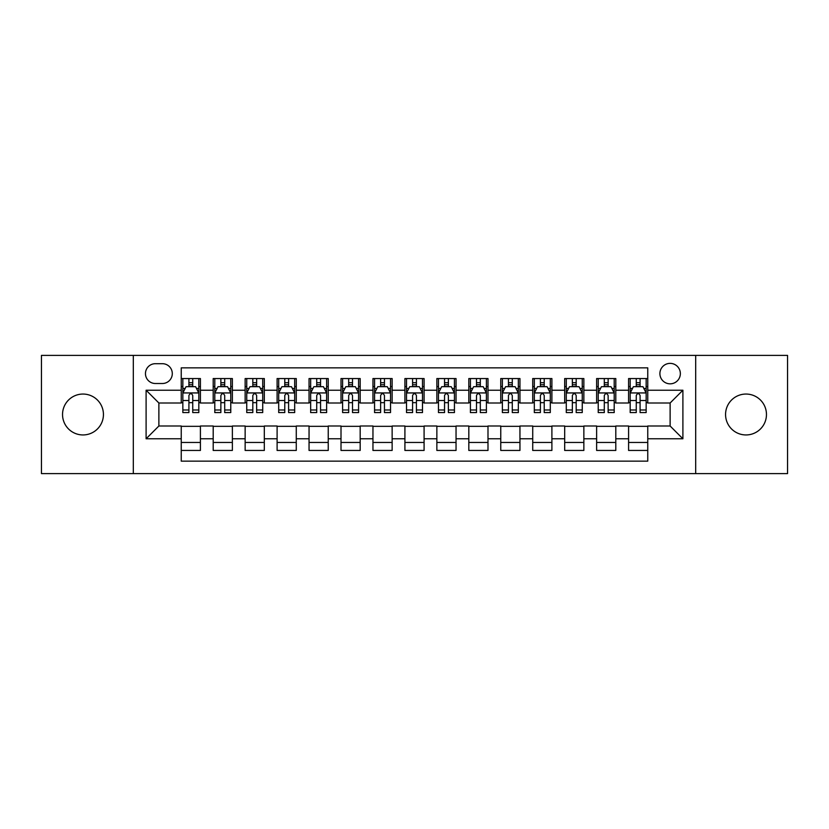 <?xml version="1.0" encoding="UTF-8"?>
<svg xmlns="http://www.w3.org/2000/svg" width="829" height="829" viewBox="0 0 829 829"><rect width="100%" height="100%" fill="white"/><g stroke="black" fill="none" stroke-linecap="round" stroke-linejoin="round"><path stroke-width="1.24" d="M746.007 394.055A20.445 20.445 0 0 0 725.562 414.5A20.445 20.445 0 0 0 746.007 434.945A20.445 20.445 0 0 0 766.462 414.5A20.445 20.445 0 0 0 746.007 394.055M82.993 394.055A20.445 20.445 0 0 0 62.538 414.5A20.445 20.445 0 0 0 82.993 434.945A20.445 20.445 0 0 0 103.438 414.5A20.445 20.445 0 0 0 82.993 394.055M670.122 363.371A10.228 10.228 0 0 0 659.894 373.599A10.228 10.228 0 0 0 670.122 383.827A10.228 10.228 0 0 0 680.35 373.599A10.228 10.228 0 0 0 670.122 363.371M695.686 473.608L787.55 473.608L787.55 355.392L695.686 355.392L695.686 473.608L133.314 473.608L133.314 355.392L41.45 355.392L41.45 473.608L133.314 473.608M647.76 378.552L628.589 378.552L628.589 390.221L615.802 390.221L615.802 402.998L628.589 402.998L628.589 390.221M615.802 390.221L615.802 378.552L596.631 378.552L596.631 390.221L583.854 390.221L583.854 402.998L596.631 402.998L596.631 390.221M583.854 390.221L583.854 378.552L564.684 378.552L564.684 390.221L551.896 390.221L551.896 402.998L564.684 402.998L564.684 390.221M551.896 390.221L551.896 378.552L532.726 378.552L532.726 390.221L519.949 390.221L519.949 402.998L532.726 402.998L532.726 390.221M519.949 390.221L519.949 378.552L500.768 378.552L500.768 390.221L487.991 390.221L487.991 402.998L500.768 402.998L500.768 390.221M487.991 390.221L487.991 378.552L468.82 378.552L468.82 390.221L456.043 390.221L456.043 402.998L468.82 402.998L468.82 390.221M456.043 390.221L456.043 378.552L436.862 378.552L436.862 390.221L424.085 390.221L424.085 402.998L436.862 402.998L436.862 390.221M424.085 390.221L424.085 378.552L404.915 378.552L404.915 390.221L392.138 390.221L392.138 402.998L404.915 402.998L404.915 390.221M392.138 390.221L392.138 378.552L372.957 378.552L372.957 390.221L360.18 390.221L360.18 402.998L372.957 402.998L372.957 390.221M360.18 390.221L360.18 378.552L341.009 378.552L341.009 390.221L328.232 390.221L328.232 402.998L341.009 402.998L341.009 390.221M328.232 390.221L328.232 378.552L309.051 378.552L309.051 390.221L296.274 390.221L296.274 402.998L309.051 402.998L309.051 390.221M296.274 390.221L296.274 378.552L277.104 378.552L277.104 390.221L264.316 390.221L264.316 402.998L277.104 402.998L277.104 390.221M264.316 390.221L264.316 378.552L245.146 378.552L245.146 390.221L232.369 390.221L232.369 402.998L245.146 402.998L245.146 390.221M232.369 390.221L232.369 378.552L213.198 378.552L213.198 402.998L200.411 402.998L200.411 378.552L181.24 378.552M181.24 450.448L200.411 450.448L200.411 426.002L213.198 426.002L213.198 450.448L232.369 450.448L232.369 426.002L245.146 426.002L245.146 438.779L232.369 438.779M245.146 438.779L245.146 450.448L264.316 450.448L264.316 426.002L277.104 426.002L277.104 438.779L264.316 438.779M277.104 438.779L277.104 450.448L296.274 450.448L296.274 426.002L309.051 426.002L309.051 438.779L296.274 438.779M309.051 438.779L309.051 450.448L328.232 450.448L328.232 426.002L341.009 426.002L341.009 438.779L328.232 438.779M341.009 438.779L341.009 450.448L360.18 450.448L360.18 426.002L372.957 426.002L372.957 438.779L360.18 438.779M372.957 438.779L372.957 450.448L392.138 450.448L392.138 426.002L404.915 426.002L404.915 438.779L392.138 438.779M404.915 438.779L404.915 450.448L424.085 450.448L424.085 426.002L436.862 426.002L436.862 438.779L424.085 438.779M436.862 438.779L436.862 450.448L456.043 450.448L456.043 426.002L468.82 426.002L468.82 438.779L456.043 438.779M468.82 438.779L468.82 450.448L487.991 450.448L487.991 426.002L500.768 426.002L500.768 438.779L487.991 438.779M500.768 438.779L500.768 450.448L519.949 450.448L519.949 426.002L532.726 426.002L532.726 438.779L519.949 438.779M532.726 438.779L532.726 450.448L551.896 450.448L551.896 426.002L564.684 426.002L564.684 438.779L551.896 438.779M564.684 438.779L564.684 450.448L583.854 450.448L583.854 426.002L596.631 426.002L596.631 438.779L583.854 438.779M596.631 438.779L596.631 450.448L615.802 450.448L615.802 426.002L628.589 426.002L628.589 438.779L615.802 438.779M155.365 383.506L162.391 383.506A9.907 9.907 0 0 0 172.297 373.599A9.907 9.907 0 0 0 162.391 363.693L155.365 363.693A9.907 9.907 0 0 0 145.458 373.599A9.907 9.907 0 0 0 155.365 383.506M695.686 355.392L133.314 355.392M647.76 390.221L647.76 367.848L181.24 367.848L181.24 402.998L158.878 402.998L158.878 426.002L181.24 426.002L181.24 461.152L647.76 461.152L647.76 426.002L670.122 426.002L670.122 402.998L647.76 402.998L647.76 390.221L682.899 390.221L682.899 438.779L647.76 438.779M181.24 438.779L146.101 438.779L146.101 390.221L181.24 390.221M628.589 438.779L628.589 450.448L647.76 450.448M181.24 386.542L182.846 386.542M188.908 386.542L192.742 386.542M198.815 386.542L200.411 386.542M181.24 402.676L182.846 402.676M188.908 402.676L192.742 402.676M198.815 402.676L200.411 402.676M181.24 426.324L200.411 426.324M181.24 442.458L200.411 442.458M213.198 402.676L214.794 402.676M220.866 402.676L224.7 402.676M230.773 402.676L232.369 402.676M213.198 386.542L214.794 386.542M220.866 386.542L224.7 386.542M230.773 386.542L232.369 386.542M213.198 426.324L232.369 426.324M213.198 442.458L232.369 442.458M245.146 426.324L264.316 426.324M245.146 442.458L264.316 442.458M245.146 386.542L246.752 386.542M252.814 386.542L256.648 386.542M262.72 386.542L264.316 386.542M245.146 402.676L246.752 402.676M252.814 402.676L256.648 402.676M262.72 402.676L264.316 402.676M277.104 426.324L296.274 426.324M277.104 442.458L296.274 442.458M277.104 386.542L278.699 386.542M284.772 386.542L288.606 386.542M294.678 386.542L296.274 386.542M277.104 402.676L278.699 402.676M284.772 402.676L288.606 402.676M294.678 402.676L296.274 402.676M309.051 426.324L328.232 426.324M309.051 442.458L328.232 442.458M309.051 386.542L310.657 386.542M316.719 386.542L320.554 386.542M326.626 386.542L328.232 386.542M309.051 402.676L310.657 402.676M316.719 402.676L320.554 402.676M326.626 402.676L328.232 402.676M341.009 426.324L360.18 426.324M341.009 442.458L360.18 442.458M341.009 386.542L342.605 386.542M348.677 386.542L352.512 386.542M358.584 386.542L360.18 386.542M341.009 402.676L342.605 402.676M348.677 402.676L352.512 402.676M358.584 402.676L360.18 402.676M372.957 426.324L392.138 426.324M372.957 442.458L392.138 442.458M372.957 386.542L374.563 386.542M380.625 386.542L384.459 386.542M390.532 386.542L392.138 386.542M372.957 402.676L374.563 402.676M380.625 402.676L384.459 402.676M390.532 402.676L392.138 402.676M404.915 426.324L424.085 426.324M404.915 442.458L424.085 442.458M404.915 386.542L406.511 386.542M412.583 386.542L416.417 386.542M422.489 386.542L424.085 386.542M404.915 402.676L406.511 402.676M412.583 402.676L416.417 402.676M422.489 402.676L424.085 402.676M436.862 426.324L456.043 426.324M436.862 442.458L456.043 442.458M436.862 386.542L438.468 386.542M444.541 386.542L448.375 386.542M454.437 386.542L456.043 386.542M436.862 402.676L438.468 402.676M444.541 402.676L448.375 402.676M454.437 402.676L456.043 402.676M468.82 426.324L487.991 426.324M468.82 442.458L487.991 442.458M468.82 386.542L470.416 386.542M476.488 386.542L480.323 386.542M486.395 386.542L487.991 386.542M468.82 402.676L470.416 402.676M476.488 402.676L480.323 402.676M486.395 402.676L487.991 402.676M500.768 426.324L519.949 426.324M500.768 442.458L519.949 442.458M500.768 386.542L502.374 386.542M508.446 386.542L512.281 386.542M518.343 386.542L519.949 386.542M500.768 402.676L502.374 402.676M508.446 402.676L512.281 402.676M518.343 402.676L519.949 402.676M532.726 426.324L551.896 426.324M532.726 442.458L551.896 442.458M532.726 386.542L534.322 386.542M540.394 386.542L544.228 386.542M550.301 386.542L551.896 386.542M532.726 402.676L534.322 402.676M540.394 402.676L544.228 402.676M550.301 402.676L551.896 402.676M564.684 426.324L583.854 426.324M564.684 442.458L583.854 442.458M564.684 386.542L566.28 386.542M572.352 386.542L576.186 386.542M582.248 386.542L583.854 386.542M564.684 402.676L566.28 402.676M572.352 402.676L576.186 402.676M582.248 402.676L583.854 402.676M596.631 426.324L615.802 426.324M596.631 442.458L615.802 442.458M596.631 386.542L598.227 386.542M604.3 386.542L608.134 386.542M614.206 386.542L615.802 386.542M596.631 402.676L598.227 402.676M604.3 402.676L608.134 402.676M614.206 402.676L615.802 402.676M628.589 426.324L647.76 426.324M628.589 442.458L647.76 442.458M628.589 386.542L630.185 386.542M636.257 386.542L640.092 386.542M646.154 386.542L647.76 386.542M628.589 402.676L630.185 402.676M636.257 402.676L640.092 402.676M646.154 402.676L647.76 402.676M158.878 402.998L146.101 390.221M158.878 426.002L146.101 438.779M682.899 390.221L670.122 402.998M682.899 438.779L670.122 426.002M192.742 382.708L188.908 382.708M198.815 409.982L192.742 409.982L192.742 412.583L198.815 412.583L198.815 393.091L195.623 386.697L186.038 386.697L182.846 393.091L182.846 412.583L188.908 412.583L188.908 409.982L182.846 409.982M182.846 393.091L182.846 378.552M198.815 393.091L198.815 378.552M188.908 386.697L188.908 378.552M192.742 378.552L192.742 386.697M192.742 409.982L192.742 395.485C191.468 393.029 190.193 393.029 188.908 395.485L188.908 409.982M224.7 382.708L220.866 382.708M230.773 409.982L224.7 409.982L224.7 412.583L230.773 412.583L230.773 393.091L227.571 386.697L217.986 386.697L214.794 393.091L214.794 412.583L220.866 412.583L220.866 409.982L214.794 409.982M214.794 393.091L214.794 378.552M230.773 393.091L230.773 378.552M220.866 386.697L220.866 378.552M224.7 378.552L224.7 386.697M224.7 409.982L224.7 395.485C223.426 393.029 222.141 393.029 220.866 395.485L220.866 409.982M256.648 382.708L252.814 382.708M262.72 409.982L256.648 409.982L256.648 412.583L262.72 412.583L262.72 393.091L259.529 386.697L249.943 386.697L246.752 393.091L246.752 412.583L252.814 412.583L252.814 409.982L246.752 409.982M246.752 393.091L246.752 378.552M262.72 393.091L262.72 378.552M252.814 386.697L252.814 378.552M256.648 378.552L256.648 386.697M256.648 409.982L256.648 395.485C255.373 393.029 254.099 393.029 252.814 395.485L252.814 409.982M288.606 382.708L284.772 382.708M294.678 409.982L288.606 409.982L288.606 412.583L294.678 412.583L294.678 393.091L291.476 386.697L281.891 386.697L278.699 393.091L278.699 412.583L284.772 412.583L284.772 409.982L278.699 409.982M278.699 393.091L278.699 378.552M294.678 393.091L294.678 378.552M284.772 386.697L284.772 378.552M288.606 378.552L288.606 386.697M288.606 409.982L288.606 395.485C287.331 393.029 286.046 393.029 284.772 395.485L284.772 409.982M320.554 382.708L316.719 382.708M326.626 409.982L320.554 409.982L320.554 412.583L326.626 412.583L326.626 393.091L323.434 386.697L313.849 386.697L310.657 393.091L310.657 412.583L316.719 412.583L316.719 409.982L310.657 409.982M310.657 393.091L310.657 378.552M326.626 393.091L326.626 378.552M316.719 386.697L316.719 378.552M320.554 378.552L320.554 386.697M320.554 409.982L320.554 395.485C319.279 393.029 318.004 393.029 316.719 395.485L316.719 409.982M352.512 382.708L348.677 382.708M358.584 409.982L352.512 409.982L352.512 412.583L358.584 412.583L358.584 393.091L355.392 386.697L345.797 386.697L342.605 393.091L342.605 412.583L348.677 412.583L348.677 409.982L342.605 409.982M342.605 393.091L342.605 378.552M358.584 393.091L358.584 378.552M348.677 386.697L348.677 378.552M352.512 378.552L352.512 386.697M352.512 409.982L352.512 395.485C351.237 393.029 349.952 393.029 348.677 395.485L348.677 409.982M384.459 382.708L380.625 382.708M390.532 409.982L384.459 409.982L384.459 412.583L390.532 412.583L390.532 393.091L387.34 386.697L377.755 386.697L374.563 393.091L374.563 412.583L380.625 412.583L380.625 409.982L374.563 409.982M374.563 393.091L374.563 378.552M390.532 393.091L390.532 378.552M380.625 386.697L380.625 378.552M384.459 378.552L384.459 386.697M384.459 409.982L384.459 395.485C383.185 393.029 381.91 393.029 380.625 395.485L380.625 409.982M416.417 382.708L412.583 382.708M422.489 409.982L416.417 409.982L416.417 412.583L422.489 412.583L422.489 393.091L419.298 386.697L409.702 386.697L406.511 393.091L406.511 412.583L412.583 412.583L412.583 409.982L406.511 409.982M406.511 393.091L406.511 378.552M422.489 393.091L422.489 378.552M412.583 386.697L412.583 378.552M416.417 378.552L416.417 386.697M416.417 409.982L416.417 395.485C415.142 393.029 413.858 393.029 412.583 395.485L412.583 409.982M448.375 382.708L444.541 382.708M454.437 409.982L448.375 409.982L448.375 412.583L454.437 412.583L454.437 393.091L451.245 386.697L441.66 386.697L438.468 393.091L438.468 412.583L444.541 412.583L444.541 409.982L438.468 409.982M438.468 393.091L438.468 378.552M454.437 393.091L454.437 378.552M444.541 386.697L444.541 378.552M448.375 378.552L448.375 386.697M448.375 409.982L448.375 395.485C447.09 393.029 445.815 393.029 444.541 395.485L444.541 409.982M480.323 382.708L476.488 382.708M486.395 409.982L480.323 409.982L480.323 412.583L486.395 412.583L486.395 393.091L483.203 386.697L473.608 386.697L470.416 393.091L470.416 412.583L476.488 412.583L476.488 409.982L470.416 409.982M470.416 393.091L470.416 378.552M486.395 393.091L486.395 378.552M476.488 386.697L476.488 378.552M480.323 378.552L480.323 386.697M480.323 409.982L480.323 395.485C479.048 393.029 477.773 393.029 476.488 395.485L476.488 409.982M512.281 382.708L508.446 382.708M518.343 409.982L512.281 409.982L512.281 412.583L518.343 412.583L518.343 393.091L515.151 386.697L505.566 386.697L502.374 393.091L502.374 412.583L508.446 412.583L508.446 409.982L502.374 409.982M502.374 393.091L502.374 378.552M518.343 393.091L518.343 378.552M508.446 386.697L508.446 378.552M512.281 378.552L512.281 386.697M512.281 409.982L512.281 395.485C510.996 393.029 509.721 393.029 508.446 395.485L508.446 409.982M544.228 382.708L540.394 382.708M550.301 409.982L544.228 409.982L544.228 412.583L550.301 412.583L550.301 393.091L547.109 386.697L537.524 386.697L534.322 393.091L534.322 412.583L540.394 412.583L540.394 409.982L534.322 409.982M534.322 393.091L534.322 378.552M550.301 393.091L550.301 378.552M540.394 386.697L540.394 378.552M544.228 378.552L544.228 386.697M544.228 409.982L544.228 395.485C542.954 393.029 541.679 393.029 540.394 395.485L540.394 409.982M576.186 382.708L572.352 382.708M582.248 409.982L576.186 409.982L576.186 412.583L582.248 412.583L582.248 393.091L579.056 386.697L569.471 386.697L566.28 393.091L566.28 412.583L572.352 412.583L572.352 409.982L566.28 409.982M566.28 393.091L566.28 378.552M582.248 393.091L582.248 378.552M572.352 386.697L572.352 378.552M576.186 378.552L576.186 386.697M576.186 409.982L576.186 395.485C574.901 393.029 573.627 393.029 572.352 395.485L572.352 409.982M608.134 382.708L604.3 382.708M614.206 409.982L608.134 409.982L608.134 412.583L614.206 412.583L614.206 393.091L611.014 386.697L601.429 386.697L598.227 393.091L598.227 412.583L604.3 412.583L604.3 409.982L598.227 409.982M598.227 393.091L598.227 378.552M614.206 393.091L614.206 378.552M604.3 386.697L604.3 378.552M608.134 378.552L608.134 386.697M608.134 409.982L608.134 395.485C606.859 393.029 605.584 393.029 604.3 395.485L604.3 409.982M640.092 382.708L636.257 382.708M646.154 409.982L640.092 409.982L640.092 412.583L646.154 412.583L646.154 393.091L642.962 386.697L633.377 386.697L630.185 393.091L630.185 412.583L636.257 412.583L636.257 409.982L630.185 409.982M630.185 393.091L630.185 378.552M646.154 393.091L646.154 378.552M636.257 386.697L636.257 378.552M640.092 378.552L640.092 386.697M640.092 409.982L640.092 395.485C638.807 393.029 637.532 393.029 636.257 395.485L636.257 409.982M213.198 438.779L200.411 438.779M213.198 390.221L200.411 390.221M198.742 392.936L182.919 392.936M182.846 388.459L185.157 388.459M196.504 388.459L198.815 388.459M188.908 400.5L182.846 400.5M198.815 400.5L192.742 400.5M192.742 384.739L188.908 384.739M230.69 392.936L214.877 392.936M214.794 388.459L217.115 388.459M228.452 388.459L230.773 388.459M220.866 400.5L214.794 400.5M230.773 400.5L224.7 400.5M224.7 384.739L220.866 384.739M262.648 392.936L246.824 392.936M246.752 388.459L249.063 388.459M260.41 388.459L262.72 388.459M252.814 400.5L246.752 400.5M262.72 400.5L256.648 400.5M256.648 384.739L252.814 384.739M294.596 392.936L278.782 392.936M278.699 388.459L281.021 388.459M292.357 388.459L294.678 388.459M284.772 400.5L278.699 400.5M294.678 400.5L288.606 400.5M288.606 384.739L284.772 384.739M326.553 392.936L310.73 392.936M310.657 388.459L312.968 388.459M324.315 388.459L326.626 388.459M316.719 400.5L310.657 400.5M326.626 400.5L320.554 400.5M320.554 384.739L316.719 384.739M358.501 392.936L342.688 392.936M342.605 388.459L344.926 388.459M356.263 388.459L358.584 388.459M348.677 400.5L342.605 400.5M358.584 400.5L352.512 400.5M352.512 384.739L348.677 384.739M390.459 392.936L374.635 392.936M374.563 388.459L376.874 388.459M388.221 388.459L390.532 388.459M380.625 400.5L374.563 400.5M390.532 400.5L384.459 400.5M384.459 384.739L380.625 384.739M422.407 392.936L406.593 392.936M406.511 388.459L408.832 388.459M420.168 388.459L422.489 388.459M412.583 400.5L406.511 400.5M422.489 400.5L416.417 400.5M416.417 384.739L412.583 384.739M454.365 392.936L438.541 392.936M438.468 388.459L440.779 388.459M452.126 388.459L454.437 388.459M444.541 400.5L438.468 400.5M454.437 400.5L448.375 400.5M448.375 384.739L444.541 384.739M486.312 392.936L470.499 392.936M470.416 388.459L472.737 388.459M484.074 388.459L486.395 388.459M476.488 400.5L470.416 400.5M486.395 400.5L480.323 400.5M480.323 384.739L476.488 384.739M518.27 392.936L502.447 392.936M502.374 388.459L504.685 388.459M516.032 388.459L518.343 388.459M508.446 400.5L502.374 400.5M518.343 400.5L512.281 400.5M512.281 384.739L508.446 384.739M550.218 392.936L534.404 392.936M534.322 388.459L536.643 388.459M547.979 388.459L550.301 388.459M540.394 400.5L534.322 400.5M550.301 400.5L544.228 400.5M544.228 384.739L540.394 384.739M582.176 392.936L566.352 392.936M566.28 388.459L568.59 388.459M579.937 388.459L582.248 388.459M572.352 400.5L566.28 400.5M582.248 400.5L576.186 400.5M576.186 384.739L572.352 384.739M614.123 392.936L598.31 392.936M598.227 388.459L600.548 388.459M611.885 388.459L614.206 388.459M604.3 400.5L598.227 400.5M614.206 400.5L608.134 400.5M608.134 384.739L604.3 384.739M646.081 392.936L630.258 392.936M630.185 388.459L632.496 388.459M643.843 388.459L646.154 388.459M636.257 400.5L630.185 400.5M646.154 400.5L640.092 400.5M640.092 384.739L636.257 384.739"/></g></svg>
